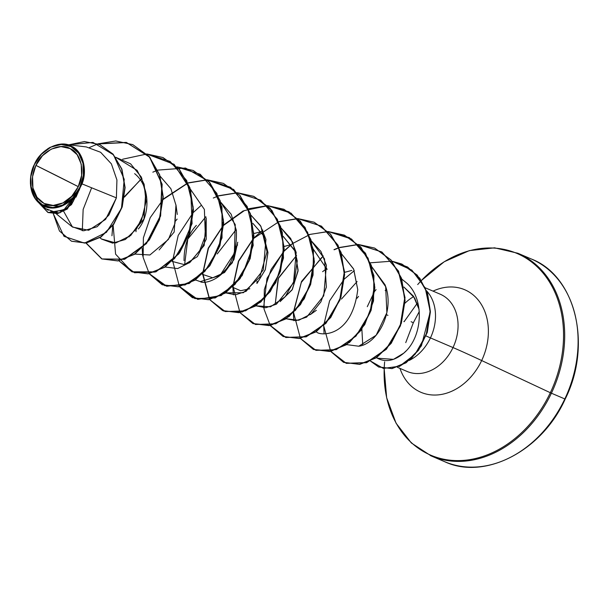 <?xml version="1.0" encoding="UTF-8"?>
<svg xmlns="http://www.w3.org/2000/svg" width="608" height="608" viewBox="0 0 608 608"><rect width="100%" height="100%" fill="white"/><g stroke="black" fill="none" stroke-linecap="round" stroke-linejoin="round"><path stroke-width="0.91" d="M78.265 186.656L35.91 165.376C41.595 150.966 60.466 142.188 70.064 148.572C80.856 152.426 85.774 173.158 78.265 186.656A30.37 23.682 113.2 0 1 44.118 203.46A30.37 23.682 113.2 0 1 35.91 165.376A234.506 7.022 -154.7 0 1 58.224 176.502A234.506 7.022 -154.7 0 1 78.265 186.656L81.616 175.347L81.236 164.137L77.178 154.736L70.064 148.572L60.967 146.589L51.285 149.089L42.492 155.686L35.91 165.376L32.558 176.685L32.938 187.895L36.997 197.296L44.118 203.46L53.208 205.443L62.89 202.943L71.691 196.346L78.265 186.656M56.202 213.773L71.881 226.586L83.668 230.804L97.09 226.738L108.954 215.012L116.394 197.866L82.034 183.89C88.031 169.495 82.171 150.374 71.478 146.277C60.694 139.224 40.272 149.287 34.329 164.563L34.382 164.608A32.558 25.392 113.2 0 1 70.999 146.596A32.558 25.392 113.2 0 1 79.792 187.424L80.157 187.591L82.034 183.89L80.058 187.766L79.792 187.424A32.558 25.392 113.2 0 1 43.183 205.436A32.558 25.392 113.2 0 1 34.382 164.608L34.329 164.563C29.594 172.672 26.402 195.008 41.625 205.002C57.289 214.586 75.217 199.401 79.162 189.84L61.446 206.294L41.253 204.767M532.114 259.35A110.223 85.956 113.2 0 1 564.824 398.947L565.182 399.084L564.824 398.947A110.223 85.956 -66.8 0 0 532.114 259.35M419.3 311.509L413.334 322.764L411.099 321.716L413.334 322.764L405.749 342.616M518.7 253.604A110.223 85.956 113.2 0 1 551.41 393.209L564.824 398.947L551.41 393.209A110.223 85.956 -66.8 0 0 518.7 253.604M417.696 284.567A109.706 85.553 113.2 0 1 533.132 263.226A109.706 85.553 113.2 0 1 550.331 392.722L551.41 393.209L550.331 392.722A109.706 85.553 -66.8 0 0 534.85 264.67A109.706 85.553 -66.8 0 0 421.374 280.524L444.235 261.736L469.361 250.618L494.555 247.828L517.894 253.255L531.308 258.993C575.616 275.812 592.428 344.956 565.182 399.084C542.017 450.961 484.766 480.594 444.608 461.67L431.194 455.932L411.35 442.981L396.044 423.168L386.65 397.723L384.18 368.615M433.033 291.126A55.761 43.487 113.2 0 1 479.94 302.305A55.761 43.487 113.2 0 1 481.673 360.544L550.331 392.722L481.673 360.544A55.761 43.487 113.2 0 1 438.284 394.873A55.761 43.487 113.2 0 1 399.98 368.402A55.761 43.487 113.2 0 0 438.284 394.873A55.761 43.487 113.2 0 0 481.673 360.544A46.9 1.406 25.3 0 0 453.006 347.563A46.9 1.406 -154.7 0 1 481.673 360.544A55.761 43.487 113.2 0 0 479.94 302.305A55.761 43.487 113.2 0 0 433.033 291.126M403.902 321.472A46.9 1.406 -154.7 0 1 404.084 321.731L417.232 303.308M406.858 371.344A42.02 32.771 -66.8 0 0 453.006 347.563A42.02 32.771 -66.8 0 0 440.534 294.34A42.02 32.771 -66.8 0 1 453.006 347.563L430.441 337.911A42.02 32.771 -66.8 0 0 426.649 290.928A42.02 32.771 113.2 0 1 430.441 337.911L453.006 347.563A42.02 32.771 -66.8 0 1 406.858 371.344M403.872 287.022L414.717 298.14L419.094 309.396L413.493 296.218L403.872 287.022M385.799 290.069L385.183 290.54M367.285 306.683L374.444 291.597M374.726 291.224L376.071 289.606M413.744 296.59A42.02 32.771 -66.8 0 0 405.004 303.172A42.02 32.771 -66.8 0 1 413.744 296.59M387.942 315.354L386.43 314.708L387.942 315.354M134.626 173.652C150.222 185.911 150.495 214.495 138.381 228.958M175.97 204.904L177.27 214.442M135.979 231.709L136.146 229.467M189.362 262.884L204.189 245.488L206.203 217.831L206.211 239.278L197.357 256.614L184.346 264.624L172.125 261.387M175.469 221.092L177.141 219.108L175.469 221.084M202.358 274.322L212.747 277.795L224.527 272.521L233.913 259.608L237.743 242.204L232.302 262.846L219.617 275.804M252.898 223.372L263.766 235.912L267.953 252.746L265.255 269.808L257.146 283.199L265.362 269.511L267.93 252.312L263.621 235.638L252.898 223.379M237.606 244.963L235.927 246.947L237.606 244.971M253.893 233.563L261.204 231.602L253.893 233.556M283.13 236.307L295.047 251.119L298.042 271.1L292.068 289.925L280.075 301.667L292.395 289.378L298.118 270.157L294.774 250.481L283.13 236.299M256.91 283.442L257.078 281.185L256.903 283.45M284.126 246.491L291.437 244.538L284.126 246.483M316.358 310.308L310.323 314.594M344.592 272.354L351.895 270.4M356.926 298.315L358.553 296.385M376.55 357.709L377.363 358.203L393.49 359.351L403.796 353.126L406.038 350.96M406.494 282.902L401.842 279.156L406.494 282.902C424.764 298.422 423.122 336.946 403.796 353.126C394.493 360.878 385.685 362.573 377.363 358.203M357.109 281.565L341.422 299.098M346.568 344.607L358.766 346.226C378.313 343.702 395.329 309.791 384.963 284.666L371.807 266.813L385.67 286.695L386.878 312.679L376.139 335.259L358.766 346.226M326.808 268.394L322.62 271.692M316.624 331.824C317.49 335.35 351.568 340.153 357.747 289.644L353.56 268.896L341.574 253.878L353.689 269.192L357.747 289.644M296.575 255.459L278.145 278.722L275.333 303.354L278.487 277.902L296.575 255.459M286.102 318.744L298.733 320.272L311.212 313.865L320.887 301.864L326.367 287.09L324.52 258.841L311.342 240.943L320.91 251.438L326.405 265.308L323.737 295.815L306.66 317.118L295.974 320.667L286.102 318.744M255.877 305.809L270.499 306.827L285.228 296.719L294.394 280.486L297.251 260.893L292.653 242.083L281.109 228.008L290.685 238.503L296.172 252.381L293.512 282.887L276.427 304.182L265.742 307.739L255.869 305.809M225.644 292.881L243.367 292.722L259.783 277.104L267.034 251.773L260.938 226.389L250.876 215.08L260.452 225.568L265.939 239.446L263.279 269.952L246.194 291.255L235.516 294.804L225.644 292.881M196.369 225.363C188.184 234.057 184.072 245.814 184.026 260.634M195.411 279.946L200.328 281.626C204.341 285.167 238.298 277.499 236.375 230.341L231.154 214.229L220.643 202.145L235.25 224.58L234.369 253.27L219.974 275.515L200.328 281.626L195.411 279.946M165.178 267.011L177.62 268.576L190.008 262.367L199.736 250.534L205.344 235.782L204.387 209.426L190.418 189.217M134.946 254.083L149.887 254.995L168.401 239.438L175.005 223.318L176.024 205.39L170.901 188.754L160.185 176.282M99.925 237.728L101.582 239.088L112.655 243.132L125.301 239.506L136.678 228.73L144.187 212.709L145.973 194.355L141.284 177.012L130.614 163.848L115.596 157.229M82.034 183.89L116.394 197.866L116.926 179.968L111.401 163.886L100.624 152.274L86.321 146.938L64.843 144.286M39.467 203.46L45.874 208.696L54.515 211.972L64.258 209.448L79.124 190.296L80.058 187.766L67.283 209.023L57.745 213.545L48.222 212.572L57.638 213.56L67.214 209.068L80.036 187.887L71.478 204.638L59.896 212.808L47.804 212.39L39.056 203.11L48.1 212.519L66.143 209.578L79.162 189.84L75.992 197.144M38.95 203.019L30.575 185.767M30.4 183.532L30.97 175.058M32.467 169.206L34.329 164.563M38.798 157.191L40.949 154.599M47.713 148.762L50.335 147.212M57.676 144.575L60.906 144.157M67.853 144.879L70.216 145.7M84.413 170.924L84.345 172.748M71.584 241.239L86.04 243.063L100.92 237.074L113.681 224.352L122.2 206.963L125.104 187.583L121.904 169.1L113.058 154.12L99.856 144.628L113.05 154.113L121.889 169.07L125.104 187.522L122.231 206.88L113.742 224.261L101.019 237.006L86.169 243.048L71.584 241.239M99.742 144.575L84.451 141.558L68.962 144.788L92.971 142.409L113.574 154.888L124.23 179.322L121.478 208.316L106.392 232.37L84.482 243.116L64.038 236.352L53.322 213.818L59.47 231.002L71.455 241.186L85.918 242.942L100.768 236.9L113.491 224.154L121.98 206.766L124.853 187.416L121.638 168.956L112.799 154.006L99.613 144.522M45.699 208.552L48.245 210.284M50.859 211.364L57.008 211.873M60.078 211.234L65.892 208.453M69.016 206.021L73.538 200.982M63.68 211.379L72.481 227.065L88.654 230.265L105.587 219.404L116.394 197.866M430.441 337.911A42.02 32.771 113.2 0 1 409.207 360.438A42.02 32.771 -66.8 0 0 430.441 337.911L426.056 335.958M384.644 361.844A109.706 85.553 -66.8 0 0 444.836 459.428A109.706 85.553 -66.8 0 0 550.331 392.722A109.706 85.553 113.2 0 1 447.572 459.884A109.706 85.553 113.2 0 1 384.203 368.623M430.388 455.574A110.223 85.956 -66.8 0 0 551.41 393.209A110.223 85.956 113.2 0 1 430.388 455.574M443.802 461.312A110.223 85.956 -66.8 0 0 564.824 398.947A110.223 85.956 113.2 0 1 443.802 461.312M327.119 269.526L313.356 249.234M232.59 287.257L240.646 290.73L249.835 288.747M136.154 229.459L135.987 231.709M159.159 249.934L174.162 232.043L175.97 204.919M128.926 236.998L143.936 219.1L145.738 191.976M98.184 143.959L126.517 142.515L149.842 157.267L162.146 184.254L160.626 215.977L146.482 243.557L124.587 259.32L102.045 259.008L86.161 243.048M122.603 159.235L146.688 154.037M146.84 154.037L174.124 164.32L190.714 190.182L192.09 223.577L178.722 253.984L155.876 271.875L131.928 271.791L115.596 254.159L113.126 225.12M124.442 197.114L140.296 179.9M152.836 172.17L157.67 170.172M157.844 170.103L185.539 168.036L208.825 181.465L221.966 206.994L222.049 237.865L209.745 265.848L189.172 283.51L166.721 286.277L149.302 273.684M149.211 273.547L143.131 257.412L143.389 237.857L150.206 217.679L162.891 199.766M163.157 199.485L187.902 183.099M188.077 183.038L207.153 179.9M207.298 179.907L233.67 189.445L250.382 213.59L253.217 245.412L242.121 275.652L221.244 295.526L197.699 299.387L179.398 286.414L172.664 260.87M172.672 260.513L178.212 235.395L193.124 212.694M193.39 212.412L200.762 205.762M213.302 198.033L218.135 196.034M218.31 195.974L237.386 192.835M237.53 192.835L253.87 196.43L270.096 208.217L280.622 226.548L284.149 248.74L280.41 271.54L270.279 291.612L255.58 306.006L238.83 312.672L222.756 310.65M253.855 196.422L271.86 210.33L282.279 232.21L283.495 257.99L275.698 282.804L260.817 302.009L242.174 312.026L223.828 311.083L209.76 299.554M209.669 299.417L202.897 273.805M202.897 273.44L208.445 248.33L223.356 225.629M223.622 225.348L244.363 210.588L267.619 205.762M267.763 205.77L288.929 211.782L305.026 227.369L313.454 249.812L313.052 275.112L304.266 298.764L289.119 316.532L270.803 325.31L253.088 323.623M252.86 323.524L239.833 312.512L255.482 324.497L275.781 323.775L295.488 310.278L309.518 286.9L314.093 258.803L307.61 232.248L291.042 213.142L267.657 205.664L283.852 209.251L300.071 221.046L310.604 239.37L314.123 261.562L310.392 284.369L300.261 304.433L285.555 318.835L268.812 325.493L252.86 323.524L239.993 312.482M239.902 312.345L233.13 286.733M233.13 286.376L238.678 261.258L253.589 238.556M253.855 238.283L278.593 221.897M278.776 221.836L297.844 218.698M297.996 218.698L321.434 226.13L338.071 245.237L344.576 271.822L339.994 299.964L325.926 323.372L306.174 336.847L285.851 337.501L270.226 325.417M270.134 325.28L264.054 309.138L264.32 289.583L271.138 269.412L283.822 251.492M284.088 251.21L291.452 244.568M293.193 243.246L310.171 234.361L328.077 231.625M328.229 231.633L349.395 237.644L365.492 253.24L373.92 275.682L373.517 300.983L364.732 324.634L349.577 342.403L331.261 351.173L313.546 349.486M313.318 349.387L300.299 338.375L315.947 350.36L336.239 349.638L355.946 336.14L369.983 312.763L374.558 284.666L368.076 258.119L351.5 239.012L328.122 231.526L344.318 235.121L360.544 246.916L371.07 265.24L374.589 287.432L370.857 310.24L360.719 330.304L346.013 344.706L329.27 351.363L313.318 349.387L300.458 338.352M300.367 338.215L293.588 312.603M293.596 312.238L301.31 282.454L321.685 257.496M334.225 249.759L339.059 247.76M339.234 247.699L358.31 244.56M358.462 244.568L381.9 251.993L398.529 271.1L405.034 297.692L400.452 325.827L386.384 349.235L366.632 362.71L346.317 363.364L330.691 351.28M330.6 351.143L323.95 326.618M392.16 261.28L407.596 267.018L419.794 278.266L427.591 293.672L430.373 311.418L421.412 345.785L411.32 358.583L399.296 366.533M97.934 143.853L115.756 140.98L132.696 144.59L148.914 156.385L159.448 174.709L162.967 196.901L159.235 219.708L149.097 239.772L134.398 254.174L117.648 260.832L101.696 258.864L85.971 243.078L101.901 258.947L124.442 259.175L146.308 243.367L160.398 215.779L161.88 184.08L149.56 157.122L126.244 142.401L97.934 143.853L89.513 147.486M146.733 153.938L162.929 157.525L179.147 169.32L189.681 187.644L193.2 209.836L189.46 232.644L179.33 252.708L164.624 267.11L147.881 273.767L131.928 271.791L118.91 260.786L134.558 272.764L154.85 272.042L174.557 258.552L188.594 235.167L193.162 207.077L186.686 180.523L170.111 161.416L146.733 153.938M176.966 166.866L193.162 170.46L209.388 182.256L219.914 200.579L223.432 222.779L219.693 245.579L209.555 265.643L194.856 280.045L178.106 286.695L162.154 284.726L149.135 273.714L164.806 285.707L185.113 284.962L204.828 271.442L218.85 248.026L223.394 219.906L216.866 193.352L200.237 174.276L176.814 166.866M179.276 286.512L194.894 298.589L215.194 297.95L234.939 284.506L249.014 261.136L253.627 233.024L247.175 206.431L230.599 187.294L207.199 179.801L223.394 183.388L239.613 195.183L250.146 213.514L253.665 235.706L249.926 258.514L239.795 278.578L225.089 292.972L208.339 299.63L192.386 297.662L179.368 286.649M237.424 192.736L253.62 196.323L269.846 208.111L280.372 226.442L283.898 248.634L280.159 271.434L270.028 291.506L255.322 305.9L238.579 312.565L222.627 310.597L209.6 299.577L225.256 311.562L245.548 310.84L265.255 297.35L279.285 273.965L283.86 245.875L277.385 219.321L260.809 200.214L237.424 192.736M297.89 218.599L314.085 222.186L330.304 233.974L340.837 252.305L344.356 274.497L340.624 297.304L330.486 317.368L315.788 331.77L299.037 338.428L283.085 336.46L270.066 325.447L285.714 337.432L306.006 336.703L325.721 323.213L339.75 299.835L344.326 271.738L337.843 245.184L321.267 226.077L297.89 218.599M333.967 249.66L338.983 247.593M339.158 247.532L358.203 244.454L339.158 247.532M358.355 244.462L374.558 248.056L390.777 259.852L401.303 278.175L404.822 300.367L401.082 323.175L390.952 343.239L376.246 357.633L359.495 364.291L343.543 362.322L330.532 351.31L346.18 363.295L366.472 362.573L386.179 349.076L400.208 325.698L404.784 297.601L398.308 271.046L381.733 251.94L358.355 244.462M370.378 360.962L383.39 368.418L399.517 366.221L415.036 354.327L426.216 334.727L430.122 311.068L425.243 287.994L411.874 270.134L392.092 261.204L401.804 264.039L416.966 275.014L426.763 291.832L430.13 311.942L427.014 332.34L418.334 350.086L405.832 362.687L391.78 368.509L378.609 366.974L370.523 361.122M378.738 367.027L392.031 368.615L406.083 362.794L418.585 350.193L427.264 332.454L430.38 312.048L427.014 291.939L417.217 275.12L401.934 264.092M343.672 362.376L359.754 364.397L376.496 357.74L391.202 343.345L401.333 323.281L405.072 300.481L401.554 278.282L391.028 259.958L374.68 248.11M313.568 349.494L329.521 351.47L346.264 344.812L360.97 330.41L371.108 310.346L374.84 287.546L371.321 265.346L360.795 247.023L344.447 235.174M283.214 336.513L299.288 338.534L316.038 331.877L330.744 317.475L340.875 297.411L344.607 274.603L341.088 252.411L330.554 234.088L314.207 222.239M253.11 323.631L269.063 325.599L285.813 318.942L300.512 304.54L310.642 284.476L314.382 261.668L310.855 239.476L300.322 221.152L283.974 209.304M192.516 297.715L208.597 299.736L225.34 293.079L240.046 278.684L250.177 258.62L253.916 235.813L250.397 213.621L239.871 195.297L223.524 183.449M162.283 284.78L178.357 286.809L195.107 280.151L209.813 265.757L219.944 245.685L223.683 222.885L220.164 200.686L209.638 182.362L193.291 170.514M132.05 271.844L148.132 273.874L164.874 267.216L179.58 252.822L189.719 232.75L193.45 209.95L189.932 187.75L179.406 169.427L163.058 157.578M101.825 258.917L117.906 260.938L134.649 254.281L149.355 239.879L159.486 219.815L163.218 197.007L159.699 174.815L149.165 156.492L132.818 144.643M115.596 157.221L137.127 170.377L144.126 184.232L146.026 201.765L141.504 220.24L130.674 235.524L115.801 242.949L101.422 238.959M184.634 264.564L187.788 239.104L205.884 216.661M217.261 253.916L236.117 229.596M361.844 328.708L362.756 345.093M391.902 261.174L370.378 262.808M354.312 270.651L344.447 278.935M344.174 279.216L329.597 300.831L323.737 325.257M323.722 325.63L324.079 333.648M323.327 255.96L301.522 281.451L293.337 312.489M293.337 312.846L293.846 320.72M327.978 231.526L308.925 234.597M293.094 243.025L284.103 250.83M283.837 251.104L266.973 278.418L263.614 307.785M297.745 218.591L278.7 221.662M262.861 230.098L253.87 237.895M253.604 238.169L238.42 261.159L232.879 286.626M232.872 286.984L233.381 294.857M267.512 205.664L248.284 208.795M243.268 210.862L223.638 224.968M223.372 225.241L208.187 248.224L202.646 273.691M202.639 274.048L209.509 299.448M237.28 192.728L218.234 195.799M207.047 179.793L188.001 182.871M187.826 182.932L163.172 199.097M142.173 248.186L142.69 256.059M141.938 178.364L124.526 196.498M112.776 225.591L111.948 235.767M91.633 187.796L83.152 209.433L82.308 230.751M79.792 187.424L72.747 197.813L63.308 204.888L52.926 207.564L43.183 205.436L35.553 198.831L31.198 188.754L30.795 176.738L34.382 164.608L41.435 154.219L50.867 147.144L61.248 144.468L70.999 146.596L78.63 153.201L82.977 163.278L83.387 175.294L79.792 187.424M425.387 287.858L440.222 294.204M397.351 367.278L407.17 371.48"/></g></svg>
